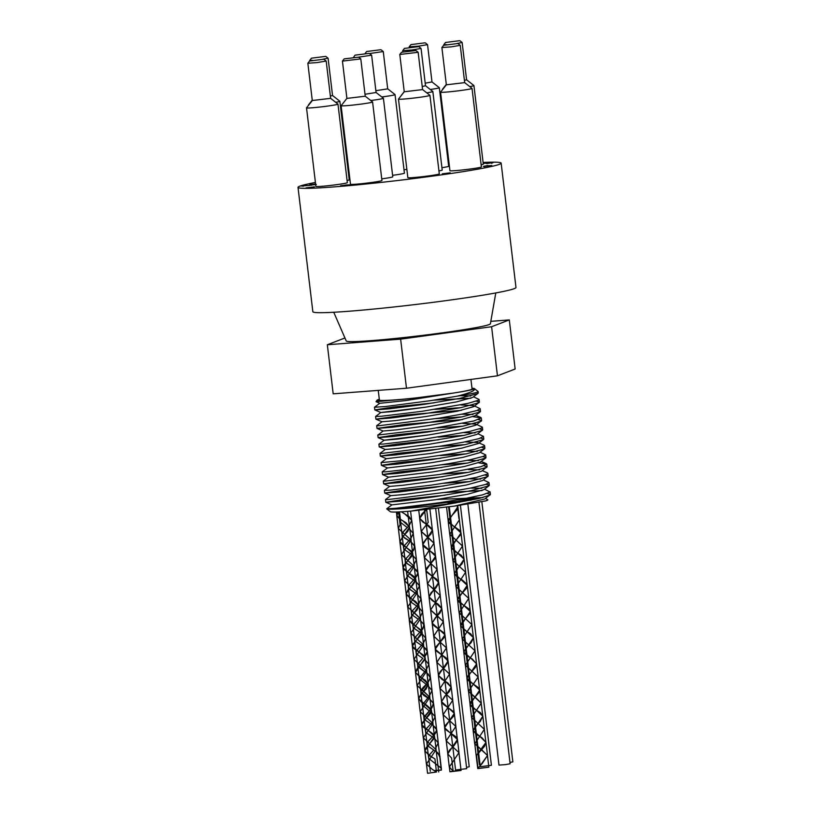 <?xml version="1.0" encoding="UTF-8"?>
<svg xmlns="http://www.w3.org/2000/svg" width="814" height="814" viewBox="0 0 814 814"><rect width="100%" height="100%" fill="white"/><g stroke="black" fill="none" stroke-linecap="round" stroke-linejoin="round"><path stroke-width="1.22" d="M376.027 401.689L411.375 398.524A49.084 2.401 173.2 0 1 377.035 400.203L376.027 401.689L379.802 403.306L405.921 400.559L453.479 393.05C466.493 391.046 473.483 389.591 474.46 388.685C475.518 390.537 469.78 393.02 457.264 396.143L430.891 400.61L385.47 406.522L374.501 407.234L379.802 403.256M433.811 400.162L471.031 398.219M473.463 396.794L479.07 399.44L478.317 400.264L467.887 403.408L422.334 411.263L381.359 416.249L375.59 416.463L380.891 412.495L425.763 407.163M434.9 409.391L460.643 407.692M474.562 406.023L480.168 408.679L476.892 410.541L462.301 414.061L439.468 418.081L378.846 425.742L376.729 425.661L382 421.723M436.019 418.63L461.742 416.921M473.229 416.687L481.278 417.918L473.768 420.991L430.982 428.795L378.062 435.012L383.099 430.962M437.108 427.869L462.84 426.16M476.76 424.501L482.366 427.147L480.972 428.296L469.108 431.573L422.446 439.428L383.272 444.068L378.897 444.169L384.198 440.191L429.07 434.869M438.207 437.098L463.939 435.398M477.859 433.73L483.475 436.385L478.968 438.634L463.105 442.256L439.601 446.286L381.328 453.49L380.036 453.367L385.307 449.43M439.316 446.337L465.048 444.627M478.968 442.969L484.045 445.136L484.279 446.133L475.315 449.125L456.013 453.001L406.552 460.276L381.125 462.596L386.396 458.669L430.23 453.5L461.996 448.076L478.184 443.559M440.405 455.565L466.147 453.866M480.067 452.208L485.673 454.853L483.435 456.349L470.187 459.747L448.107 463.756L422.588 467.572L385.368 471.855L382.204 471.876L387.505 467.897M441.514 464.804L467.246 463.095M478.734 462.861L486.782 464.061L480.871 466.737L439.713 474.481L384.005 481.206L383.333 481.074L388.614 477.136M442.623 474.043L468.345 472.334M482.275 470.675L487.342 472.842L487.881 473.321L487.128 474.145L476.699 477.279L456.389 481.206L431.155 485.144L390.171 490.13L384.401 490.343L389.703 486.375M443.711 483.272L469.444 481.573M483.374 479.904L488.98 482.56L485.704 484.422L471.123 487.942L448.29 491.961L387.657 499.623L385.541 499.542L390.812 495.604M444.82 492.511L482.041 490.567M484.472 489.143L490.038 492.022L482.59 494.871L464.356 498.667L439.804 502.676L395.685 508.292L386.691 508.842L391.91 504.843M457.407 499.877L477.971 498.728M485.571 498.382L487.891 499.837L485.693 500.915L454.416 506.105L484.727 499.013L490.404 494.485L487.271 493.488M482.875 497.568L436.772 499.511M391.9 504.884L435.734 499.674L467.501 494.251L483.699 489.723M481.776 488.329L470.543 488.054M444.037 485.968L402.564 490.242L384.727 493.04L390.822 495.655L403.978 494.505L434.554 490.445L466.351 485.032L482.519 480.545L488.197 476.017L485.073 475.02M480.667 479.09L469.444 478.815M442.928 476.729L401.455 481.003L383.618 483.801L389.713 486.416L402.91 485.276L433.496 481.206L465.272 475.793L481.43 471.306L487.098 466.778L483.974 465.791M479.578 469.861L468.345 469.576M388.604 477.177L432.417 471.967L464.184 466.554L480.382 462.026M478.469 460.622L467.246 460.348M440.73 458.262L399.257 462.535L381.42 465.333L387.515 467.948L431.237 462.749L463.034 457.326L479.212 452.838M477.37 451.394L466.137 451.109M477.991 442.562L465.038 441.88M438.543 439.784L397.059 444.068L379.222 446.866L385.317 449.481L398.494 448.331L429.08 444.271L460.866 438.848L477.014 434.361L482.692 429.843L479.568 428.846M475.162 432.916L463.939 432.641M437.423 430.555L395.95 434.829L378.113 437.627L384.208 440.242L397.374 439.102L427.94 435.042L459.737 429.619L475.915 425.132L481.593 420.604L478.469 419.617M475.793 424.084L462.84 423.402M462.383 419.597L406.827 424.196L377.024 428.388L383.109 431.013L396.337 429.863L426.923 425.793L458.699 420.37L474.888 415.842M472.965 414.448L461.742 414.173M461.284 410.368L405.728 414.957L375.915 419.159L382.01 421.774L395.177 420.635L425.753 416.565L457.539 411.151L473.707 406.664L479.385 402.136L476.261 401.139M473.595 405.616L460.632 404.934M434.116 402.849L392.643 407.122L374.816 409.92L380.901 412.535L394.098 411.396L424.684 407.326L456.461 401.913L472.619 397.425L477.899 393.488L478.286 392.897L477.136 392.216M470.767 395.98L460.144 395.685M454.416 506.105L411.406 511.05L478.958 498.504L489.997 495.075M445.146 495.197L403.663 499.47L385.826 502.269L400.936 501.119L435.388 496.662L470.991 490.72L488.909 485.836L489.306 485.246L486.172 484.259M384.768 493.07L399.776 491.89L434.198 487.444L469.82 481.491L487.79 476.607M383.302 481.115L383.628 483.801L398.697 482.651L433.129 478.205L468.742 472.252L486.701 467.368M441.839 467.49L400.356 471.774L382.529 474.562L397.619 473.412L432.061 468.966L467.674 463.013L485.602 458.129L485.999 457.549L482.875 456.552M381.461 465.364L396.459 464.184L430.871 459.737L466.503 453.795L484.493 448.901L484.89 448.311L481.766 447.313M439.631 449.023L398.148 453.296L380.321 456.094L395.421 454.945L429.873 450.488L465.476 444.546L483.404 439.662L483.801 439.072L480.667 438.085M379.263 446.896L394.291 445.716L428.724 441.259L464.346 435.317L482.295 430.433M378.154 437.657L393.162 436.487L427.574 432.041L463.207 426.088L481.196 421.194M377.055 428.429L392.124 427.238L426.577 422.781L462.179 416.839L480.097 411.955L480.494 411.365L477.36 410.378M375.956 419.19L390.964 418.009L425.386 413.563L461.009 407.621L478.988 402.727M374.847 409.961L389.886 408.77L424.318 404.324L459.941 398.372L477.899 393.488M411.375 398.524L453.479 393.05A46.663 2.279 -6.8 0 0 472.069 388.99L470.93 379.436M377.035 400.203A49.084 2.401 173.2 0 1 379.304 399.298M471.978 388.247A49.084 2.401 173.2 0 1 474.399 388.593A49.084 2.401 173.2 0 1 474.46 388.685M378.245 390.384L379.395 400.04A46.663 2.279 -6.8 0 0 441.147 394.841A46.663 2.279 -6.8 0 0 453.479 393.05M455.921 502.879A52.381 2.554 173.2 0 1 386.762 508.882M485.704 500.915A49.084 2.401 -6.8 0 0 487.688 500.091L487.891 499.837M471.143 500.142A49.084 2.401 -6.8 0 0 401.241 508.74M386.701 508.842L390.333 511.701A49.084 2.401 -6.8 0 0 411.406 511.05M450.132 172.751L447.374 173.82L449.175 172.965L442.287 173.82L450.162 173.077M449.175 172.965L449.247 173.524M344.037 185.348L346.398 184.931L344.047 185.47M342.155 186.131L342.226 185.623M346.632 185.124L344.078 185.582L346.632 185.124M349.104 185.623L348.84 184.941M350.498 184.839L340.618 185.724L350.722 184.747M347.191 184.992L348.026 184.819M342.45 185.806L343.437 185.765M315.608 184.127L311.365 184.656L316.32 184.473M311.436 185.317L311.365 184.666L312.281 184.941M315.669 184.625L310.582 184.971C309.005 184.941 309.564 184.747 312.261 184.381L315.598 184.005M310.582 184.971L309.707 184.87M310.246 185.297L300.895 186.04L310.256 185.358M303.022 186.355L302.839 185.684M312.952 187.067L307.651 187.688L312.963 187.159M305.993 187.922L314.509 186.833L306.084 187.922M313.736 187.79L313.359 187.078M486.558 163.573L491.503 162.8L483.363 163.441L493.192 162.576L486.569 163.594M484.93 166.219L490.221 165.608L484.951 166.412M490.598 166.3L490.221 165.608M484.31 166.809L484.228 166.158L491.829 165.557L483.374 166.453L487.81 165.466L484.523 166.432M426.77 92.857A15.842 0.773 -6.8 0 0 432.844 91.514L442.216 170.055A15.842 0.773 173.2 0 1 438.939 170.92M370.757 100.529A15.842 0.773 -6.8 0 0 383.404 98.26L392.775 176.801A15.842 0.773 173.2 0 1 381.746 178.856M429.934 95.36L439.295 173.891A15.842 0.773 173.2 0 1 423.656 176.536A15.842 0.773 173.2 0 1 407.845 177.645L398.473 99.105A15.842 0.773 -6.8 0 0 414.295 97.995A15.842 0.773 -6.8 0 0 429.934 95.36A15.842 0.773 -6.8 0 0 429.904 95.319L422.598 89.581L404.253 91.779L399.796 54.477L418.152 52.289L415.934 50.539L401.536 52.259L415.934 50.539M381.776 96.958A15.842 0.773 -6.8 0 0 395.044 94.607L404.416 173.148A15.842 0.773 173.2 0 1 392.592 175.315M469.739 86.599A15.842 0.773 -6.8 0 0 473.921 85.572L483.292 164.102A15.842 0.773 173.2 0 1 481.125 164.764M337.973 104.111L347.334 182.651A15.842 0.773 173.2 0 1 331.705 185.297A15.842 0.773 173.2 0 1 315.883 186.406L306.522 107.865A15.842 0.773 -6.8 0 0 322.334 106.756A15.842 0.773 -6.8 0 0 337.973 104.111A15.842 0.773 -6.8 0 0 337.952 104.08L330.637 98.341L312.301 100.519M372.578 101.974L381.939 180.515A15.842 0.773 173.2 0 1 366.3 183.16A15.842 0.773 173.2 0 1 350.488 184.269L341.117 105.728A15.842 0.773 -6.8 0 0 356.939 104.619A15.842 0.773 -6.8 0 0 372.578 101.974A15.842 0.773 -6.8 0 0 372.547 101.943L365.242 96.205L346.896 98.402L342.44 61.091L360.795 58.903L358.577 57.163L344.18 58.883L358.577 57.163M472.028 88.411L481.389 166.951A15.842 0.773 173.2 0 1 465.75 169.587A15.842 0.773 173.2 0 1 449.939 170.696L440.567 92.155A15.842 0.773 -6.8 0 0 440.567 92.155A15.842 0.773 -6.8 0 0 456.389 91.056A15.842 0.773 -6.8 0 0 472.028 88.411A15.842 0.773 -6.8 0 0 471.998 88.37L464.692 82.631L446.357 84.809M430.291 89.489A15.842 0.773 -6.8 0 0 439.316 87.709L448.687 166.249A15.842 0.773 173.2 0 1 441.931 167.694M335.683 102.31A15.842 0.773 -6.8 0 0 339.865 101.272L349.237 179.813A15.842 0.773 173.2 0 1 347.079 180.474M315.415 182.448A102.289 4.996 -6.8 0 0 298.016 187.362A102.289 4.996 -6.8 0 0 303.805 188.329A102.289 4.996 -6.8 0 0 417.022 178.144A102.289 4.996 -6.8 0 0 501.149 163.146A102.289 4.996 -6.8 0 0 483.089 162.454M449.257 164.957A102.289 4.996 -6.8 0 0 448.545 165.028M406.858 169.373A102.289 4.996 -6.8 0 0 403.998 169.709M349.603 176.821A102.289 4.996 -6.8 0 0 348.891 176.923M457.264 396.143A52.381 2.554 -6.8 0 0 478.133 391.585A52.381 2.554 -6.8 0 0 478.052 391.463L474.399 388.593M436.762 505.301L427.401 506.359M448.463 502.94L459.279 501.556L448.463 502.94M441.31 770.125L439.814 757.03L441.371 770.125L434.391 770.624M400.407 519.373L400.793 522.588L407.254 527.553M409.371 528.835L413.247 533.465L410.663 538.776M410.622 538.827L404.1 545.889L403.652 547.893L404.385 549.521M404.395 549.531L412.444 554.995L404.365 549.572L403.591 547.903L404.059 545.868M412.495 555.026L416.361 559.656L413.787 564.957M407.214 572.069L406.786 574.074L407.509 575.712L412.708 579.446L407.478 575.752L406.725 574.084L407.173 572.039L413.756 565.018L407.214 572.059M415.578 581.155L412.698 579.446L415.578 581.176L419.475 585.836L416.9 591.137M416.86 591.188L410.337 598.249L409.91 600.244L410.622 601.892L418.681 607.346L410.592 601.933M418.732 607.376L422.608 612.006L420.034 617.317L422.68 611.996L418.742 607.356M419.993 617.368L413.471 624.43L413.013 626.434L413.756 628.062L421.805 633.526M421.856 633.557L425.732 638.196L423.158 643.498L425.793 638.186L421.866 633.536M423.117 643.538L416.585 650.6L416.158 652.614L416.87 654.253L422.863 658.455M423.422 646.631L427.34 651.271L428.917 664.366L424.989 659.737L428.836 664.377L426.271 669.678M418.142 663.685L422.201 659.075L418.101 663.664L417.653 665.699L419.2 678.795L426.231 669.739L419.271 678.784L428.052 685.887M428.103 685.917L431.969 690.547L429.395 695.858L432.041 690.537L428.103 685.897M429.354 695.909L422.385 704.975L429.1 710.805M429.11 710.805L422.313 704.975L429.365 695.929M432.539 722.049L435.164 716.727L431.227 712.077L435.093 716.737L432.519 722.028M432.478 722.079L425.946 729.141L425.519 731.155L426.241 732.783L434.3 738.257L426.21 732.834M434.35 738.288L438.207 742.917L435.632 748.219L438.268 742.907L434.361 738.267M433.129 750.712L429.07 755.321L428.642 757.325L429.354 758.974M429.365 758.984L441.076 768.131M441.168 768.396L441.341 769.861M400.793 522.588L407.254 527.543M409.371 528.815L413.309 533.465L410.673 538.797M410.632 538.848L404.059 545.858M412.505 555.006L416.432 559.645L413.797 564.967M415.628 581.196L419.536 585.826L416.91 591.157M416.87 591.208L410.297 598.219L409.839 600.254L410.582 601.922M420.004 617.388L413.431 624.399L412.952 626.444L413.716 628.093L419.739 632.264M419.749 632.264L421.815 633.506M423.127 643.559L416.544 650.569M416.534 650.579L416.086 652.625L416.839 654.283M416.849 654.293L422.863 658.445M428.907 664.366L426.282 669.698M419.21 678.795L428.062 685.866M432.488 722.099L425.905 729.11M425.905 729.12L425.447 731.165L426.2 732.824M433.119 750.722L429.029 755.3L428.581 757.335L429.314 759.004L441.046 767.928M441.137 768.131L441.371 770.125M439.753 757.04L437.83 752.808L435.917 751.373L439.835 755.992L439.814 757.03M435.866 751.342L433.791 750.081L435.877 751.322M433.781 750.081L427.798 745.889L427.085 744.24L427.777 741.747L434.035 735.174M434.076 735.123L436.141 732.325L436.64 729.822L435.866 727.889L432.783 725.193L436.711 729.812L434.086 735.144M432.733 725.162L424.684 719.708M424.684 719.698L424.043 716.89L430.921 708.984L423.891 718.07L424.643 719.729L432.743 725.142M429.67 698.992L433.608 703.632L430.972 708.963L432.061 707.651L433.414 703.042L429.66 699.012M429.609 698.972L423.931 695.563L420.818 691.88L422.812 687.759L427.788 682.814L430.423 678.255L428.225 674.063L426.546 672.832L430.474 677.452L427.838 682.793M426.505 672.802L424.43 671.54L426.505 672.781M417.653 665.699L424.42 671.54L418.162 666.971L418.142 663.695M427.34 651.271L424.715 656.603L426.892 653.54L427.279 651.281L426.343 649.134L423.412 646.652M415.282 641.208L423.372 646.601L415.323 641.167M415.313 641.157L414.591 639.519L415.008 637.525L414.529 639.529L415.272 641.198M415.018 637.515L421.55 630.443L414.977 637.484M421.601 630.402L422.883 628.856L423.972 624.277L420.299 620.471L424.236 625.101L421.611 630.423M418.193 619.179L412.199 614.977L411.457 613.339L411.894 611.345M411.904 611.334L418.427 604.273L411.864 611.314M418.467 604.232L421.052 598.921L417.185 594.291L421.113 598.911L418.477 604.253M417.134 594.261L409.066 588.807M409.066 588.797L408.343 587.159L408.781 585.164L415.303 578.093L408.74 585.124L408.282 587.169L409.025 588.837L415.059 592.999M415.344 578.052L417.633 574.745L417.918 572.741L416.799 570.38L414.051 568.121L417.979 572.73L415.354 578.072M414 568.08L406.451 563.196L405.23 560.978L405.647 558.984L405.168 560.988L405.911 562.657L414.011 568.07M405.657 558.964L412.189 551.912M412.23 551.861L413.695 550.071L414.519 545.512L410.928 541.931L414.865 546.56L412.24 551.882M410.877 541.9L404.67 538.125L402.096 534.798L402.533 532.804L404.527 530.189L409.066 525.732L402.503 532.773M409.106 525.691L411.691 520.38L408.994 516.585L401.363 511.792M401.322 511.792L404.894 514L411.752 520.37L409.116 525.712M402.492 532.783L402.024 534.808L402.788 536.467L410.887 541.88M412.199 551.923L405.616 558.943M415.069 592.999L417.144 594.24M411.853 611.324L411.396 613.349L412.159 615.008L418.182 619.169M427.798 682.834L420.757 691.89L429.619 698.961M434.045 735.195L427.472 742.205L427.014 744.24L427.757 745.919L433.791 750.081M400.732 522.598L399.45 511.894M399.521 511.894L400.407 519.352M441.3 770.003L436.314 770.39M436.273 770.39L434.411 770.624M398.646 511.935L400.112 524.552L398.606 511.935M434.91 758.933L429.151 755.372L424.908 750.966L426.098 747.781L434.289 738.308L434.473 736.548L433.17 733.974L428.5 730.626L434.544 736.538L424.837 750.976L430.82 756.348L434.951 758.923L436.467 772.018L434.951 758.923M428.49 730.626L422.822 726.81L421.794 724.786L422.13 722.954L430.433 713.613L431.359 710.378L430.972 709.086L426.668 705.209L420.98 701.739L418.64 698.066L421.337 693.752L426.149 688.959L428.245 684.187L425.284 680.189L419.485 676.648L415.537 672.425L416.921 669.006L425 659.523L425.112 658.007L423.595 655.229L419.129 652.095M399.46 518.752L402.727 520.726L409.584 527.106L399.867 541.544L412.688 553.286L403.001 567.714L415.812 579.466L406.105 593.894L418.945 605.647L409.228 620.085L422.059 631.827L412.362 646.255L419.129 652.085L413.288 648.086L412.423 646.245L412.871 644.2L421.225 634.828L421.988 631.837L421.489 630.331L411.375 623.025L409.3 620.075L412.21 614.967L417.002 610.164L418.884 605.657L415.649 601.454L409.829 597.934L406.267 594.362L407.743 590.231L412.474 585.52L415.689 580.738L415.751 579.466L414.021 576.475L403.775 569.352L403.062 567.704L403.632 565.435L411.996 556.033L412.627 553.296L411.986 551.566L401.78 544.301L399.928 541.534L403.093 536.182L407.845 531.369L409.513 527.116L406.003 522.72L399.46 518.721M399.409 518.691L396.845 515.628L398.168 511.955L396.733 515.354L399.42 518.721M419.139 652.085L425.183 657.997L415.476 672.435L428.317 684.187L418.589 698.626L431.43 710.368L421.723 724.796L428.5 730.626M400.112 524.552L398.3 528.449L411.141 540.201L401.424 554.629L414.255 566.381L404.558 580.809L417.379 592.551L407.661 606.99L414.448 612.81M414.458 612.82L420.512 618.732L410.795 633.17L423.616 644.922L413.919 659.35L426.74 671.092L417.033 685.52L429.873 697.272L420.156 711.711L432.987 723.463L423.29 737.891L436.101 749.633L426.404 764.061L432.376 769.444L436.467 771.977M400.152 524.542L398.361 528.439L411.08 540.201L401.495 554.629L414.184 566.381L404.619 580.799L417.307 592.561L407.733 606.979L420.441 618.742L410.856 633.16L423.555 644.922L413.99 659.34L426.678 671.102L417.094 685.52L423.809 691.361M423.819 691.361L429.812 697.283L420.217 711.701L432.926 723.463L423.351 737.881L436.039 749.643L426.465 764.061L432.387 769.444L436.467 772.018L427.564 773.3L436.467 772.018M426.658 509.533L428.184 522.395L426.678 509.533M451.597 758.068L453.133 771.143L451.597 758.068L447.802 753.947L449.277 750.396L453.988 745.695L457.295 740.913L457.376 739.529L455.748 736.629L445.472 729.497L444.688 727.767L445.197 725.589L453.561 716.208L454.253 713.349L453.683 711.731L443.508 704.436L441.564 701.587L444.607 696.357L449.379 691.544L451.149 687.169L447.761 682.865L441.941 679.354L438.431 675.406L440.12 671.621L444.871 666.9L447.985 662.128L446.174 657.885L442.033 655.067L448.076 660.978L438.37 675.417L445.156 681.237M442.022 655.067L435.958 650.773L435.327 649.226L435.958 646.825L444.332 637.423L444.892 634.808L444.179 632.966L433.923 625.712L432.193 623.046L435.49 617.572L440.221 612.749L441.687 608.129L438.115 604.13L432.295 600.63L429.09 597.038L430.962 592.846L435.755 588.105L438.654 583.353L436.569 579.141L432.672 576.526L438.715 582.437L428.998 596.876L441.849 608.618L432.132 623.056L444.953 634.798L435.256 649.236L442.033 655.067M432.661 576.526L426.465 572.039L425.956 570.685L426.74 568.06L435.093 558.628L435.521 556.267L434.656 554.212L424.348 546.988L422.832 544.505L422.954 543.213L426.383 538.776L431.044 533.953L432.254 529.354L428.459 525.396L422.659 521.906L419.698 518.325L421.815 514.072L426.383 509.564L419.637 518.335L432.478 530.087L422.771 544.515L429.548 550.335M429.548 550.345L435.592 556.257L425.895 570.695L432.672 576.526M445.166 681.247L451.21 687.158L441.493 701.597L454.324 713.339L444.627 727.777L457.448 739.519L447.731 753.947L451.577 758.068M428.215 522.395L421.194 531.43L433.974 543.182L424.328 557.61L437.149 569.352L427.452 583.78L434.228 589.611M427.991 537.25L434.035 543.172L424.399 557.6L437.087 569.362L427.523 583.77L440.282 595.522L430.555 609.961L443.406 621.713L433.689 636.151L446.51 647.893L436.823 662.321L449.643 674.063L439.926 688.502L452.777 700.254L443.06 714.692L455.881 726.434L446.184 740.862L459.004 752.604L449.297 767.042L453.164 771.163L449.928 771.794L461.07 770.471L453.164 771.163L449.359 767.032L449.928 771.794M428.184 522.395L421.255 531.42L427.981 537.25M434.228 589.621L440.211 595.533L430.626 609.961L437.342 615.791M437.352 615.791L443.345 621.723L433.76 636.141L446.448 647.903L436.884 662.311L449.572 674.073L439.987 688.491L452.706 700.254L443.121 714.682L455.82 726.444L446.255 740.852L458.943 752.614L449.359 767.032M457.376 505.708L457.682 508.282M457.702 508.424L459.361 519.871L449.806 534.289L462.494 546.052L452.92 560.47L465.628 572.232L456.033 586.66L468.742 598.412L459.167 612.83L471.855 624.592L462.281 639.01L474.989 650.773L465.394 665.191L478.103 676.953L468.538 691.371L481.216 703.133L471.652 717.551L484.35 729.313L474.766 743.731L487.545 755.484L478.042 768.579L488.868 767.195L477.726 768.518L482.376 763.288L487.474 755.494L488.868 767.195M457.437 505.698L457.722 508.109M457.743 508.272L458.893 518.437M478.032 768.447L476.485 755.484L484.584 746.224L485.917 742.409L481.898 737.677L479.934 736.477L485.978 742.399L476.424 755.494L477.981 768.579M479.924 736.477L476.109 734.187L473.199 730.646L475.356 726.332L480.179 721.57L482.794 716.218L480.423 712.677L474.725 709.096L470.461 705.585L470.095 704.456L471.062 701.566L479.354 692.114L479.66 690.038L478.591 687.738L468.243 680.545L466.971 678.286L467.185 676.729L475.396 667.429L476.546 663.868L472.232 658.943L466.483 655.463L463.838 652.106L466.219 647.557L471.052 642.775L473.463 638.064L470.807 633.933L465.048 630.372L460.724 625.915L461.864 622.791L470.085 613.329L470.299 611.497L469.037 608.984L458.699 601.821L457.61 599.745L457.916 597.975L466.208 588.634L467.175 585.327L466.819 584.106L462.566 580.219L456.868 576.75L454.477 573.565L457.081 568.772L461.904 563.98L464.082 559.289L461.172 555.199L455.392 551.658L451.536 548.107L452.686 544.027L460.795 534.544L460.928 532.956L459.472 530.24L454.955 527.045M454.945 527.045L449.155 523.087L448.249 521.204L448.656 519.21L457 509.849L457.509 505.687M457.57 505.677L457.865 506.776L448.178 521.204L460.999 532.956L451.292 547.384L464.133 559.137L454.405 573.575L467.246 585.317L457.549 599.745L470.36 611.497L460.663 625.925L473.494 637.677L463.777 652.116L470.563 657.936M470.573 657.936L476.607 663.858L466.91 678.286L479.721 690.038L470.024 704.466L482.865 716.208L473.138 730.646L479.934 736.477M481.491 749.572L487.474 755.494M458.954 518.426L459.432 519.861L449.745 534.299L462.556 546.041L452.849 560.48L465.689 572.222L455.972 586.66L468.803 598.412L459.106 612.84L471.917 624.582L462.22 639.021L475.061 650.762L465.333 665.201L478.174 676.953L468.467 691.381L475.244 697.201M475.254 697.211L481.288 703.123L471.591 717.551L484.422 729.303L474.694 743.742L481.491 749.562M467.867 504.192L498.982 765.109L505.504 764.6L510.124 763.776L478.947 502.34M509.961 762.443L512.861 761.853L481.847 501.78M477.981 753.092L479.354 764.682L480.046 764.733M466.534 767.337L469.24 766.768L438.41 508.19M451.241 733.76L455.555 769.993L466.697 768.67L435.673 508.516M480.138 765.506L480.596 766.676L491.412 765.292L460.409 505.291M344.943 337.983L327.34 344.749L333.191 393.834L406.481 388.227L497.456 375.814L515.15 369.007L509.299 319.922L490.822 321.337M327.34 344.749L400.63 339.143L491.605 326.729L509.299 319.922M333.75 312.261L346.245 340.985A72.588 3.551 -6.8 0 0 418.732 335.856A72.588 3.551 -6.8 0 0 490.394 323.789L495.787 292.938M400.63 339.143L406.481 388.227M491.605 326.729L497.456 375.814M418.457 46.652L404.456 48.413L418.457 46.652M404.456 48.413L402.716 50.631L411.945 49.99L421.062 48.443L418.854 46.703M432.844 91.514A15.842 0.773 -6.8 0 0 432.824 91.483L425.508 85.745L422.232 86.498M369.017 53.398L355.016 55.159L369.017 53.398M355.016 55.159L353.479 57.448M358.577 57.153L371.632 55.189L369.414 53.449M371.632 55.189L376.078 92.501L365.008 94.261M401.536 52.259L399.796 54.477M422.588 89.571L418.152 52.289M380.657 49.735L366.656 51.506L380.657 49.735M369.566 53.561L383.262 51.536L381.054 49.796M383.262 51.536L387.708 88.848L375.865 90.69M459.534 40.7L445.533 42.47L459.534 40.7M445.533 42.47L443.793 44.689L446.693 44.668M456.685 43.559L462.138 42.501L459.93 40.751M473.921 85.572A15.842 0.773 -6.8 0 0 473.901 85.531L466.585 79.792L464.418 80.362M457.631 43.539L443.63 45.309L457.631 43.539M443.63 45.309L441.89 47.527L451.119 46.876L460.246 45.34L458.028 43.59M323.575 59.249L309.585 61.019L323.575 59.249M309.585 61.019L307.845 63.238L317.073 62.586L326.19 61.05L323.982 59.3M344.18 58.883L342.44 61.091M325.478 56.41L311.477 58.181L325.478 56.41M311.477 58.181L309.737 60.389L312.637 60.378M322.639 59.269L328.093 58.201L325.875 56.461M328.093 58.201L332.539 95.513L330.362 96.062M424.928 42.837L410.928 44.607L424.928 42.837M410.928 44.607L409.188 46.825L418.416 46.174L427.543 44.638L425.325 42.888M439.316 87.709A15.842 0.773 -6.8 0 0 439.295 87.668L431.99 81.929L425.203 83.191M404.232 91.646L401.404 95.228A15.842 0.773 -6.8 0 0 401.394 95.269A15.842 0.773 -6.8 0 0 401.444 95.319M383.404 98.26A15.842 0.773 -6.8 0 0 383.384 98.229L376.078 92.491M404.253 91.768L398.494 99.064A15.842 0.773 -6.8 0 0 398.473 99.105M395.044 94.607A15.842 0.773 -6.8 0 0 395.024 94.577L387.708 88.828M446.296 84.442L442.48 89.275A15.842 0.773 -6.8 0 0 442.47 89.316A15.842 0.773 -6.8 0 0 442.714 89.418M307.845 63.238L312.291 100.539L306.532 107.824A15.842 0.773 -6.8 0 0 306.522 107.865M346.896 98.392L341.137 105.688A15.842 0.773 -6.8 0 0 341.117 105.728M312.24 100.153L308.435 104.986A15.842 0.773 -6.8 0 0 308.414 105.026A15.842 0.773 -6.8 0 0 308.659 105.128M339.865 101.272A15.842 0.773 -6.8 0 0 339.845 101.241L332.539 95.503M298.016 187.362L312.851 311.721A102.289 4.996 -6.8 0 0 318.63 312.678A102.289 4.996 -6.8 0 0 431.847 302.493A102.289 4.996 -6.8 0 0 515.984 287.495L501.149 163.146M480.748 417.44L475.661 415.262M486.263 463.614L481.166 461.436M391.921 504.894L385.867 502.309M483.628 489.774L488.909 485.836M388.614 477.187L382.57 474.603M480.321 462.067L485.602 458.129M479.222 452.838L484.493 448.901M386.406 458.709L380.362 456.135M478.133 443.589L483.404 439.662M474.827 415.893L480.097 411.955M346.703 185.623L346.622 184.961M343.935 186.203L343.864 185.551M491.758 162.831L491.829 163.492M374.491 407.234L374.816 409.92M375.6 416.483L375.915 419.159M376.699 425.702L377.014 428.388M377.798 434.941L378.123 437.627M378.897 444.179L379.222 446.866M380.006 453.408L380.321 456.094M381.105 462.657L381.42 465.333M382.204 471.876L382.519 474.562M384.412 490.364L384.727 493.04M385.51 499.582L385.826 502.269M478.133 391.585L478.286 392.897M479.07 399.44L479.395 402.136M480.168 408.679L480.494 411.365M481.278 417.918L481.593 420.604M482.376 427.147L482.692 429.843M483.475 436.416L483.801 439.072M484.574 445.624L484.9 448.311M485.683 454.853L485.999 457.549M486.782 464.143L487.098 466.778M487.881 473.321L488.197 476.017M488.98 482.56L489.306 485.246M490.089 491.839L490.404 494.485M402.035 534.808L402.289 536.975M402.299 536.996L403.296 545.38M403.296 545.411L403.571 547.68M405.158 560.988L405.413 563.156M405.413 563.176L406.715 574.084M408.282 587.169L409.544 597.741M409.544 597.771L409.839 600.254M411.396 613.349L412.932 626.22M414.519 639.529L414.784 641.697M414.784 641.717L415.781 650.101M415.781 650.121L416.086 652.625M420.767 691.89L422.324 704.975M423.891 718.07L425.152 728.642M425.152 728.662L425.447 731.165M427.004 744.25L428.571 757.335M411.742 520.37L413.309 533.465M414.865 546.56L416.432 559.645M417.989 572.73L419.546 585.826M421.113 598.911L422.67 612.006M424.236 625.101L425.793 638.186M430.494 677.645L432.041 690.537M433.618 703.795L435.154 716.727M436.721 729.812L438.278 742.907M439.845 755.992L441.402 769.088M399.369 511.894L400.244 519.251M400.254 519.271L402.024 534.167M403.663 547.893L404.924 558.516M404.934 558.546L405.148 560.388M406.786 574.074L408.282 586.599M409.9 600.244L411.172 610.876M411.172 610.907L411.396 612.718M413.024 626.434L414.519 638.919M416.147 652.614L416.402 654.731M416.402 654.751L417.704 665.699M419.271 678.784L420.828 691.88M422.395 704.965L423.952 718.06M425.519 731.155L425.763 733.261M425.773 733.292L426.78 741.778M426.78 741.798L427.075 744.24M428.632 757.325L430.311 771.377M410.571 511.121L411.681 520.38M413.237 533.465L414.804 546.57M416.361 559.656L417.918 572.741M419.485 585.826L421.042 598.921M422.608 612.006L424.165 625.101M425.732 638.196L427.289 651.281M428.927 665.018L430.413 677.462M432.061 691.279L433.536 703.642M435.175 717.399L436.65 729.822M438.288 743.548L439.774 756.003M396.744 515.354L398.28 528.276M399.867 541.544L401.424 554.629M402.991 567.714L404.548 580.809M406.105 593.894L407.651 606.837M409.228 620.085L410.795 633.17M412.352 646.255L413.919 659.35M415.476 672.435L417.033 685.52M418.599 698.626L420.156 711.711M421.723 724.796L423.28 737.891M424.837 750.976L426.404 764.061M409.574 527.106L411.141 540.201M412.698 553.286L414.255 566.381M415.822 579.456L417.379 592.551M418.966 605.881L420.502 618.732M422.059 631.827L423.626 644.922M425.183 657.997L426.75 671.092M428.337 684.432L429.863 697.272M431.43 710.368L432.987 723.453M434.554 736.538L436.111 749.633M396.408 512.016L396.744 514.753M398.372 528.439L399.857 540.903M401.495 554.629L402.991 567.154M404.619 580.799L406.105 593.304M407.733 606.979L409.3 620.075M410.856 633.16L412.423 646.255M413.98 659.34L415.537 672.425M417.104 685.52L418.661 698.616M420.228 711.701L421.784 724.796M423.341 737.881L424.908 750.966M426.465 764.061L427.564 773.3M407.631 511.355L409.513 527.116M411.07 540.201L412.637 553.296M414.194 566.381L415.751 579.466M417.399 593.264L418.874 605.657M420.523 619.434L421.998 631.837M423.636 645.553L425.122 658.007M426.76 671.794L428.245 684.187M429.884 697.985L431.359 710.378M432.997 724.094L434.483 736.548M436.131 750.315L438.705 771.967M419.648 518.335L421.204 531.42M422.761 544.515L424.328 557.61M425.885 570.695L427.442 583.78M429.009 596.876L430.565 609.961M432.132 623.056L433.689 636.151M435.256 649.236L436.813 662.321M438.37 675.417L439.936 688.502M441.493 701.597L443.06 714.692M444.617 727.777L446.174 740.862M447.741 753.947L449.297 767.042M432.488 530.209L434.035 543.172M435.592 556.257L437.159 569.352M438.736 582.6L440.282 595.522M441.86 608.801L443.396 621.713M444.963 634.798L446.52 647.893M448.087 660.978L449.643 674.063M451.2 687.158L452.767 700.254M454.324 713.339L455.891 726.434M457.448 739.519L459.004 752.604M418.762 510.358L419.709 518.325M421.265 531.42L422.832 544.505M424.389 557.6L425.956 570.685M427.513 583.77L429.07 596.866M430.637 609.951L432.193 623.046M433.76 636.141L435.317 649.226M436.874 662.311L438.441 675.406M439.998 688.491L441.564 701.587M443.121 714.682L444.678 727.767M446.245 740.852L447.802 753.937M429.914 509.177L432.407 530.087M434.045 543.833L435.531 556.267M437.169 570.004L438.654 582.448M440.303 596.255L441.778 608.628M443.416 622.395L444.892 634.808M446.53 648.534L448.015 660.988M449.664 674.786L451.139 687.169M452.696 700.264L454.263 713.349M455.82 726.444L457.387 739.529M458.943 752.614L461.07 770.471M448.168 521.214L449.735 534.299M451.292 547.384L452.849 560.48M454.416 573.575L455.972 586.66M457.539 599.755L459.096 612.84M460.653 625.925L462.22 639.021M463.777 652.116L465.313 664.977M466.9 678.296L468.467 691.381M470.024 704.466L471.581 717.551M473.148 730.646L474.684 743.518M457.885 506.776L459.442 519.861M460.999 532.956L462.566 546.041M464.122 559.137L465.689 572.222M467.246 585.317L468.803 598.412M470.37 611.497L471.927 624.582M473.494 637.677L475.05 650.762M476.607 663.858L478.174 676.953M479.731 690.038L481.298 703.123M482.855 716.208L484.411 729.303M485.978 742.399L487.535 755.484M446.56 507.163L448.239 521.204M449.796 534.289L451.353 547.374M452.92 560.47L454.477 573.565M456.043 586.65L457.6 599.745M459.167 612.83L460.653 625.356M462.281 639.01L463.766 651.475M465.404 665.191L466.9 677.696M468.528 691.371L470.024 703.907M471.652 717.551L473.138 730.026M474.776 743.731L477.726 768.518M457.682 505.667L457.814 506.786M459.452 520.482L460.938 532.956M462.576 546.743L464.061 559.147M465.618 572.232L467.185 585.327M468.742 598.412L470.299 611.497M471.866 624.592L473.422 637.677M474.989 650.773L476.546 663.868M478.103 676.953L479.67 690.038M481.227 703.133L482.794 716.218M484.35 729.313L485.907 742.409M448.138 502.889L448.26 503.886M448.616 506.898L456.115 569.79M456.125 569.831L456.959 576.811M456.959 576.851L457.682 582.885M457.682 582.916L458.516 589.906M458.526 589.936L459.238 595.97M459.249 596.011L460.083 602.991M460.083 603.021L462.362 622.14M462.362 622.181L463.197 629.161M463.207 629.202L463.919 635.235M463.929 635.266L464.763 642.256M464.763 642.287L467.043 661.416M467.053 661.456L467.887 668.447M467.887 668.477L468.61 674.511M468.61 674.552L469.444 681.532M469.444 681.562L471.001 694.617M471.011 694.657L473.29 713.776M473.29 713.807L474.124 720.797M474.124 720.828L474.847 726.871M474.857 726.902L475.691 733.892M475.691 733.923L477.971 753.062M459.279 501.556L459.371 502.289M424.521 509.768L435.592 602.584M435.592 602.594L448.076 707.305M448.087 707.305L449.674 720.665M449.674 720.675L451.231 733.76M449.297 506.807L454.578 551.139M454.588 551.17L459.259 590.415M459.269 590.445L459.849 595.309M459.849 595.339L460.826 603.5M460.826 603.52L461.406 608.404M461.416 608.424L464.529 634.574M464.529 634.594L465.506 642.765M465.506 642.795L466.086 647.659M466.096 647.69L468.63 668.955M468.63 668.986L469.21 673.85M469.22 673.87L470.187 682.04M470.197 682.061L470.777 686.935M470.777 686.965L471.754 695.125M471.754 695.156L474.867 721.306M474.877 721.336L475.457 726.2M475.457 726.22L476.434 734.401M476.434 734.432L477.014 739.285M477.014 739.316L477.991 747.496M478.001 747.517L478.581 752.39M478.581 752.421L480.138 765.486M425.508 85.755L421.062 48.443M402.869 51.913L402.716 50.631M366.656 51.506L364.957 53.663M466.585 79.803L462.138 42.501M443.854 45.208L443.793 44.689M464.692 82.641L460.246 45.34M440.588 92.114L446.347 84.819L441.89 47.527M330.637 98.352L326.19 61.05M365.242 96.215L360.795 58.903M309.798 60.918L309.737 60.389M431.99 81.939L427.543 44.638M409.279 47.517L409.188 46.825"/></g></svg>

